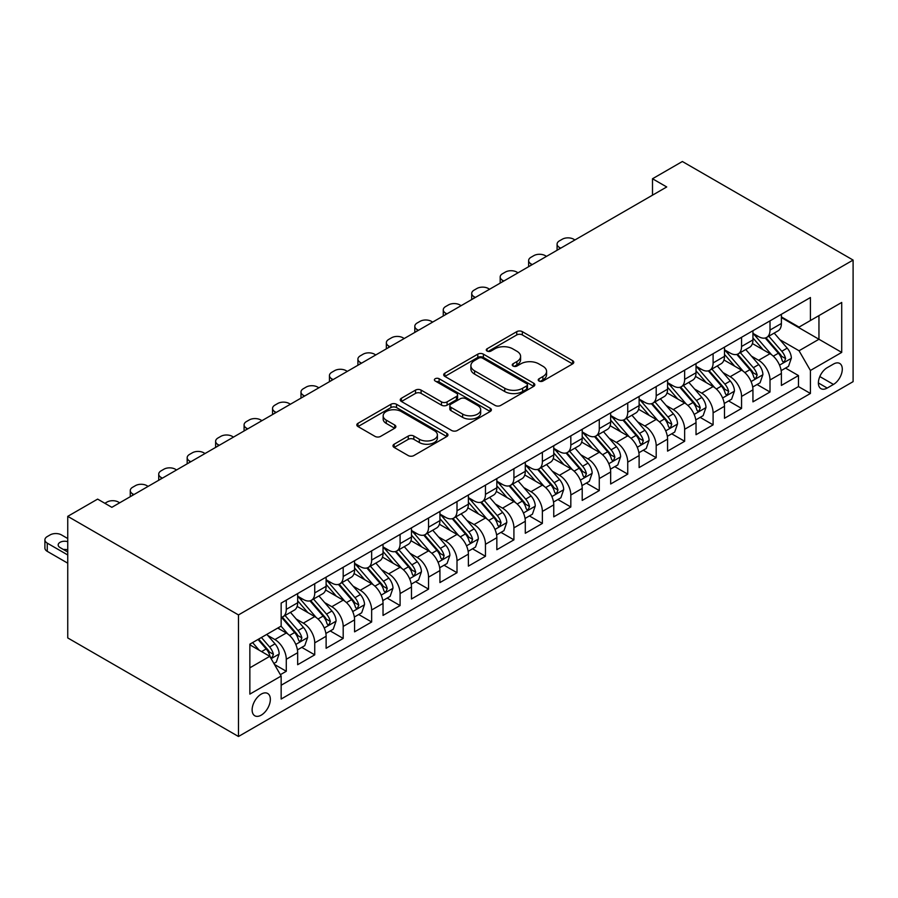 <?xml version="1.0" encoding="UTF-8"?>
<svg xmlns="http://www.w3.org/2000/svg" width="898" height="898" viewBox="0 0 898 898"><rect width="100%" height="100%" fill="white"/><g stroke="black" fill="none" stroke-linecap="round" stroke-linejoin="round"><path stroke-width="1.35" d="M539.036 381.033A2.761 1.594 0 0 0 542.953 381.033L572.621 363.903A3.951 2.279 0 0 0 573.777 362.287A3.951 2.279 0 0 0 572.621 360.67L522.344 331.654A3.951 2.279 0 0 0 516.765 331.654L487.086 348.783A2.761 1.594 0 0 0 486.278 349.917A2.761 1.594 0 0 0 487.086 351.039A2.761 1.594 0 0 0 490.993 351.039L494.843 348.828A12.639 7.296 0 0 1 512.713 348.828L516.9 351.241A12.639 7.296 0 0 1 520.604 356.405A12.639 7.296 0 0 1 516.9 361.557L513.061 363.78A2.761 1.594 0 0 0 512.253 364.914A2.761 1.594 0 0 0 513.061 366.036A2.761 1.594 0 0 0 516.967 366.036L520.818 363.825A12.639 7.296 0 0 1 538.688 363.825L542.875 366.238A12.639 7.296 0 0 1 546.579 371.402A12.639 7.296 0 0 1 542.875 376.554L539.036 378.776A2.761 1.594 0 0 0 538.228 379.91A2.761 1.594 0 0 0 539.036 381.033L539.036 378.776M261.239 715.134A12.875 7.431 120 0 0 269.647 703.796A12.875 7.431 120 0 0 267.671 693.469A12.875 7.431 120 0 0 261.239 694.109A12.875 7.431 120 0 0 252.821 705.458A12.875 7.431 120 0 0 254.796 715.773A12.875 7.431 120 0 0 261.239 715.134M394.143 444.207A3.951 2.279 0 0 0 392.987 445.823A3.951 2.279 0 0 0 394.143 447.429L408.253 455.578A3.951 2.279 0 0 0 413.843 455.578L446.8 436.54A3.951 2.279 0 0 0 447.956 434.935A3.951 2.279 0 0 0 446.8 433.319L396.523 404.291A3.951 2.279 0 0 0 390.933 404.291L357.976 423.317A3.951 2.279 0 0 0 356.82 424.934A3.951 2.279 0 0 0 357.976 426.55L375.016 436.383A3.951 2.279 0 0 0 380.606 436.383L394.705 428.245A3.951 2.279 0 0 0 395.861 426.629A3.951 2.279 0 0 0 394.705 425.012L386.263 420.141A10.563 6.095 0 0 1 383.165 415.819A10.563 6.095 0 0 1 389.687 410.184A10.563 6.095 0 0 1 401.204 411.509L434.295 430.625A10.563 6.095 0 0 1 437.393 434.935A10.563 6.095 0 0 1 430.872 440.57A10.563 6.095 0 0 1 419.355 439.245L413.843 436.058A3.951 2.279 0 0 0 408.253 436.058L394.143 444.207L394.143 447.429M853.1 260.072L682.368 161.505L652.498 178.758L666.72 186.964L111.846 507.325L97.624 499.108L67.743 516.35L238.475 614.928L853.1 260.072L853.1 381.65L238.475 736.495L238.475 614.928M495.112 405.425A3.951 2.279 0 0 0 500.702 405.425L533.659 386.398A3.951 2.279 0 0 0 534.815 384.782A3.951 2.279 0 0 0 533.659 383.165L483.382 354.149A3.951 2.279 0 0 0 477.803 354.149L444.847 373.175A3.951 2.279 0 0 0 443.691 374.78A3.951 2.279 0 0 0 444.847 376.397L495.112 405.425M436.316 381.628A2.761 1.594 0 0 1 439.122 382.02L439.122 378.731L490.229 408.242A3.951 2.279 0 0 1 491.386 409.858A3.951 2.279 0 0 1 490.229 411.475L457.273 430.501A3.951 2.279 0 0 1 451.683 430.501L401.406 401.473L401.406 398.252A3.951 2.279 0 0 0 400.25 399.857A3.951 2.279 0 0 0 401.406 401.473M401.406 398.252L415.516 390.102A3.951 2.279 0 0 1 421.106 390.102L441.49 401.877A3.951 2.279 0 0 0 447.081 401.877L456.431 396.478A3.951 2.279 0 0 0 457.587 394.862A3.951 2.279 0 0 0 456.431 393.245L435.204 380.999A2.761 1.594 0 0 1 434.396 379.865A2.761 1.594 0 0 1 436.102 378.395A2.761 1.594 0 0 1 439.122 378.731M280.378 674.679L286.282 671.277L274.474 664.453M267.75 635.447L274.9 639.567A16.097 9.294 60 0 1 286.282 659.278L297.665 652.711L297.665 664.7L314.738 654.844L301.784 647.368M296.205 619.014L303.356 623.145A16.097 9.294 60 0 1 314.738 642.856L326.12 636.278L326.12 648.277L343.193 638.422L330.24 630.946M324.661 602.592L331.811 606.711A16.097 9.294 60 0 1 343.193 626.422L354.575 619.856L354.575 631.844L371.649 621.988L358.695 614.513M353.116 586.158L360.266 590.278A16.097 9.294 60 0 1 371.649 610L383.031 603.422L383.031 615.422L400.093 605.566L387.15 598.09M381.571 569.725L388.711 573.856A16.097 9.294 60 0 1 400.093 593.567L411.475 587L411.475 598.988L428.548 589.133L415.606 581.657M410.027 553.303L417.166 557.422A16.097 9.294 60 0 1 428.548 577.145L439.93 570.567L439.93 582.566L457.003 572.711L444.061 565.235M438.482 536.869L445.621 541A16.097 9.294 60 0 1 457.003 560.711L468.386 554.145L468.386 566.133L485.459 556.277L472.516 548.801M466.938 520.447L474.077 524.567A16.097 9.294 60 0 1 485.459 544.289L496.841 537.711L496.841 549.711L513.914 539.844L500.972 532.379M495.393 504.014L502.532 508.145A16.097 9.294 60 0 1 513.914 527.856L525.296 521.289L525.296 533.277L542.37 523.422L529.427 515.946M523.848 487.592L530.987 491.711A16.097 9.294 60 0 1 542.37 511.433L553.752 504.856L553.752 516.844L570.825 506.988L557.883 499.513M552.304 471.158L559.443 475.289A16.097 9.294 60 0 1 570.825 495L582.207 488.433L582.207 500.422L599.28 490.566L586.338 483.09M580.759 454.736L587.898 458.856A16.097 9.294 60 0 1 599.28 478.567L610.662 472L610.662 483.988L627.736 474.133L614.793 466.657M609.214 438.303L616.354 442.433A16.097 9.294 60 0 1 627.736 462.144L639.118 455.567L639.118 467.566L656.191 457.711L643.249 450.235M637.67 421.88L644.809 426A16.097 9.294 60 0 1 656.191 445.711L667.573 439.144L667.573 451.133L684.646 441.277L671.704 433.801M666.125 405.447L673.264 409.578A16.097 9.294 60 0 1 684.646 429.289L696.029 422.711L696.029 434.711L713.102 424.855L700.159 417.379M694.581 389.025L701.72 393.144A16.097 9.294 60 0 1 713.102 412.856L724.484 406.289L724.484 418.277L741.557 408.422L728.615 400.946M723.036 372.591L730.175 376.711A16.097 9.294 60 0 1 741.557 396.433L752.939 389.855L752.939 401.855L770.013 391.999L770.013 380A16.097 9.294 -120 0 0 758.63 360.289L751.48 356.158M757.07 384.524L770.013 391.999M297.665 652.711A16.097 9.294 -120 0 0 286.282 633L277.74 628.072M326.12 636.278A16.097 9.294 -120 0 0 314.738 616.567L297.137 606.408M354.575 619.856A16.097 9.294 -120 0 0 343.193 600.145L325.592 589.986M383.031 603.422A16.097 9.294 -120 0 0 371.649 583.711L354.048 573.553M411.475 587A16.097 9.294 -120 0 0 400.093 567.289L382.503 557.119M439.93 570.567A16.097 9.294 -120 0 0 428.548 550.856L410.958 540.697M468.386 554.145A16.097 9.294 -120 0 0 457.003 534.422L439.414 524.264M496.841 537.711A16.097 9.294 -120 0 0 485.459 518L467.869 507.841M525.296 521.289A16.097 9.294 -120 0 0 513.914 501.567L496.325 491.408M553.752 504.856A16.097 9.294 -120 0 0 542.37 485.144L524.78 474.986M582.207 488.433A16.097 9.294 -120 0 0 570.825 468.711L553.235 458.552M610.662 472A16.097 9.294 -120 0 0 599.28 452.289L581.68 442.13M639.118 455.567A16.097 9.294 -120 0 0 627.736 435.856L610.135 425.697M667.573 439.144A16.097 9.294 -120 0 0 656.191 419.433L638.59 409.275M696.029 422.711A16.097 9.294 -120 0 0 684.646 403L667.046 392.841M724.484 406.289A16.097 9.294 -120 0 0 713.102 386.578L695.501 376.408M752.939 389.855A16.097 9.294 -120 0 0 741.557 370.144L723.956 359.986M833.467 364.072L827.204 367.675A12.471 7.206 120 0 0 819.055 378.675A12.471 7.206 120 0 0 820.974 388.666A12.471 7.206 120 0 0 827.204 388.048L833.467 384.434A12.471 7.206 120 0 0 841.617 373.445A12.471 7.206 120 0 0 839.709 363.443A12.471 7.206 120 0 0 833.467 364.072M249.857 667.82L269.77 656.326L281.153 676.037L281.153 699.037L810.423 393.47L810.423 370.47L799.04 350.759L779.935 339.736M281.153 676.037L249.857 694.109L249.857 644.169L281.153 626.097L281.153 603.097L810.423 297.53L810.423 320.53L841.718 302.458L841.718 352.398L810.423 370.47M297.665 596.193L303.356 599.482A16.097 9.294 60 0 0 311.404 600.279L322.786 593.713A16.097 9.294 -120 0 0 326.12 586.338L326.12 577.145M326.12 579.771L331.811 583.06A16.097 9.294 60 0 0 339.859 583.857L351.241 577.279A16.097 9.294 -120 0 0 354.575 569.916L354.575 560.711M354.575 563.338L360.266 566.627A16.097 9.294 60 0 0 368.315 567.424L379.697 560.857A16.097 9.294 -120 0 0 383.031 553.482L383.031 544.278M383.031 546.916L388.711 550.193A16.097 9.294 60 0 0 396.759 550.99L408.141 544.424A16.097 9.294 -120 0 0 411.475 537.06L411.475 527.856M411.475 530.482L417.166 533.771A16.097 9.294 60 0 0 425.214 534.568L436.596 527.99A16.097 9.294 -120 0 0 439.93 520.627L439.93 511.422M439.93 514.06L445.621 517.338A16.097 9.294 60 0 0 453.67 518.135L465.052 511.568A16.097 9.294 -120 0 0 468.386 504.193L468.386 495M468.386 497.627L474.077 500.916A16.097 9.294 60 0 0 482.125 501.713L493.507 495.135A16.097 9.294 -120 0 0 496.841 487.771L496.841 478.567M496.841 481.205L502.532 484.482A16.097 9.294 60 0 0 510.58 485.279L521.962 478.713A16.097 9.294 -120 0 0 525.296 471.338L525.296 462.144M525.296 464.771L530.987 468.06A16.097 9.294 60 0 0 539.036 468.857L550.418 462.279A16.097 9.294 -120 0 0 553.752 454.916L553.752 445.711M553.752 448.338L559.443 451.627A16.097 9.294 60 0 0 567.491 452.424L578.873 445.857A16.097 9.294 -120 0 0 582.207 438.482L582.207 429.289M582.207 431.916L587.898 435.204A16.097 9.294 60 0 0 595.946 436.001L607.329 429.424A16.097 9.294 -120 0 0 610.662 422.06L610.662 412.856M610.662 415.482L616.354 418.771A16.097 9.294 60 0 0 624.402 419.568L635.784 413.001A16.097 9.294 -120 0 0 639.118 405.627L639.118 396.433M639.118 399.06L644.809 402.349A16.097 9.294 60 0 0 652.857 403.146L664.239 396.568A16.097 9.294 -120 0 0 667.573 389.204L667.573 380M667.573 382.627L673.264 385.916A16.097 9.294 60 0 0 681.313 386.712L692.695 380.146A16.097 9.294 -120 0 0 696.029 372.771L696.029 363.578M696.029 366.204L701.72 369.482A16.097 9.294 60 0 0 709.768 370.279L721.15 363.712A16.097 9.294 -120 0 0 724.484 356.349L724.484 347.144M724.484 349.771L730.175 353.06A16.097 9.294 60 0 0 738.223 353.857L749.606 347.279A16.097 9.294 -120 0 0 752.939 339.915L752.939 330.711M281.153 685.241L798.468 386.578L798.468 375.566L781.395 385.422L781.395 373.433A16.097 9.294 -120 0 0 770.013 353.711L752.412 343.552M752.939 333.349L758.63 336.627A16.097 9.294 -120 0 0 766.679 337.424A16.097 9.294 -120 0 0 770.013 330.06L770.013 320.855M766.679 337.424L778.061 330.857A16.097 9.294 -120 0 0 781.395 323.482L781.395 314.289M286.282 600.145L286.282 609.338A16.097 9.294 60 0 1 282.949 616.713A16.097 9.294 60 0 1 281.153 617.364M282.949 616.713L294.331 610.135A16.097 9.294 -120 0 0 297.665 602.771L297.665 593.567M314.738 583.711L314.738 592.916A16.097 9.294 60 0 1 311.404 600.279M343.193 567.278L343.193 576.482A16.097 9.294 60 0 1 339.859 583.857M371.649 550.856L371.649 560.06A16.097 9.294 60 0 1 368.315 567.424M400.093 534.422L400.093 543.627A16.097 9.294 60 0 1 396.759 550.99M428.548 518L428.548 527.193A16.097 9.294 60 0 1 425.214 534.568M457.003 501.567L457.003 510.771A16.097 9.294 60 0 1 453.67 518.135M485.459 485.144L485.459 494.338A16.097 9.294 60 0 1 482.125 501.713M513.914 468.711L513.914 477.916A16.097 9.294 60 0 1 510.58 485.279M542.37 452.289L542.37 461.482A16.097 9.294 60 0 1 539.036 468.857M570.825 435.856L570.825 445.06A16.097 9.294 60 0 1 567.491 452.424M599.28 419.433L599.28 428.627A16.097 9.294 60 0 1 595.946 436.001M627.736 403L627.736 412.204A16.097 9.294 60 0 1 624.402 419.568M656.191 386.567L656.191 395.771A16.097 9.294 60 0 1 652.857 403.146M684.646 370.144L684.646 379.349A16.097 9.294 60 0 1 681.313 386.712M713.102 353.711L713.102 362.915A16.097 9.294 60 0 1 709.768 370.279M741.557 337.289L741.557 346.482A16.097 9.294 60 0 1 738.223 353.857M741.557 396.433L741.557 408.422M713.102 412.856L713.102 424.855M684.646 429.289L684.646 441.277M656.191 445.711L656.191 457.711M627.736 462.144L627.736 474.133M599.28 478.567L599.28 490.566M570.825 495L570.825 506.988M542.37 511.433L542.37 523.422M513.914 527.856L513.914 539.844M485.459 544.289L485.459 556.277M457.003 560.711L457.003 572.711M428.548 577.145L428.548 589.133M400.093 593.567L400.093 605.566M371.649 610L371.649 621.988M343.193 626.422L343.193 638.422M314.738 642.856L314.738 654.844M286.282 659.278L286.282 671.277M269.77 656.326L249.857 644.82M799.04 350.759L818.954 339.264L818.954 315.602L841.718 302.458M781.395 317.578L841.718 352.398M781.395 316.915L799.04 327.096L810.423 320.53M67.743 516.35L67.743 637.928L238.475 736.495M652.498 178.758L652.498 195.18M785.514 368.09L798.468 375.566M798.468 386.578L810.423 393.47M540.147 381.426L542.875 379.843A12.639 7.296 0 0 0 546.579 374.679L546.579 371.402M520.604 356.405L520.604 359.683A12.639 7.296 0 0 1 516.9 364.846L514.172 366.429M572.576 363.926L522.344 334.932A3.951 2.279 0 0 0 516.765 334.932L488.198 351.432M533.659 383.165L533.659 386.398L483.382 357.426A3.951 2.279 0 0 0 477.803 357.426L444.892 376.43M526.677 385.916A2.761 1.594 0 0 0 527.485 384.782A2.761 1.594 0 0 0 526.677 383.659L482.552 358.179A2.761 1.594 0 0 0 478.634 358.179L474.593 360.513A12.639 7.296 0 0 0 470.889 365.677A12.639 7.296 0 0 0 474.593 370.829L504.755 388.25A12.639 7.296 0 0 0 522.625 388.25L526.677 385.916L526.677 389.193A2.761 1.594 0 0 0 527.485 388.071L527.485 384.782M470.889 365.677L470.889 368.955A12.639 7.296 0 0 0 474.593 374.118L474.593 370.829M526.677 389.193L522.625 391.539A12.639 7.296 0 0 1 504.755 391.539L474.593 374.118M401.462 401.507L415.516 393.391L415.516 390.102M457.587 394.862L457.587 398.151A3.951 2.279 0 0 1 456.431 399.756L447.081 405.166A3.951 2.279 0 0 1 441.49 405.166L421.106 393.391A3.951 2.279 0 0 0 415.516 393.391M439.122 382.02L490.173 411.497M462.65 414.09A10.563 6.095 0 0 0 474.166 415.415A10.563 6.095 0 0 0 480.688 409.78A10.563 6.095 0 0 0 477.59 405.458L465.927 398.734A3.951 2.279 0 0 0 460.348 398.734L450.987 404.134A3.951 2.279 0 0 0 449.831 405.75A3.951 2.279 0 0 0 450.987 407.355L462.65 414.09L462.65 417.379A10.563 6.095 0 0 0 474.166 418.704A10.563 6.095 0 0 0 480.688 413.058L480.688 409.78M449.831 405.75L449.831 409.028A3.951 2.279 0 0 0 450.987 410.644L450.987 407.355M462.65 417.379L450.987 410.644M437.393 434.935L437.393 438.224A10.563 6.095 0 0 1 430.872 443.859A10.563 6.095 0 0 1 419.355 442.534L413.843 439.346A3.951 2.279 0 0 0 408.253 439.346L394.2 447.462M383.165 415.819L383.165 419.108A10.563 6.095 0 0 0 386.263 423.418L386.263 420.141M394.66 428.267L386.263 423.418M446.744 436.574L396.523 407.58A3.951 2.279 0 0 0 390.933 407.58L358.033 426.584M781.159 370.616L788.511 366.362L791.351 358.156A10.664 6.151 -120 0 0 787.198 348.143L774.199 333.091M560.722 248.162L559.443 247.421A8.048 4.647 -0 0 1 557.086 244.144A8.048 4.647 -0 0 1 559.443 240.855L562.294 239.216A8.048 4.647 -0 0 1 573.676 239.216L574.956 239.946M771.595 354.755L756.172 336.907A30.79 17.769 -120 0 0 752.939 333.517M763.132 349.749L754.511 339.758A25.548 14.75 -120 0 0 752.939 338.041M765.231 338.007L778.375 353.228A10.664 6.151 60 0 1 782.18 360.581L782.955 361.838L784.392 361.636L785.593 358.605A10.664 6.151 -120 0 0 781.788 351.264L768.789 336.211M766.005 337.76L780.126 354.115A5.433 3.132 60 0 1 781.496 356.237L785.593 358.605M752.704 387.038L760.056 382.795L762.896 374.578A10.664 6.151 -120 0 0 758.743 364.566L745.744 349.513M532.267 264.596L530.987 263.855A8.048 4.647 -0 0 1 528.63 260.566A8.048 4.647 -0 0 1 530.987 257.277L533.839 255.638A8.048 4.647 -0 0 1 545.221 255.638L546.5 256.379M743.14 371.188L727.717 353.329A30.79 17.769 -120 0 0 724.484 349.951M734.687 366.171L726.055 356.192A25.548 14.75 -120 0 0 724.484 354.474M736.775 354.429L749.92 369.662A10.664 6.151 60 0 1 753.725 377.003L754.5 378.271L755.936 378.069L757.137 375.038A10.664 6.151 -120 0 0 753.332 367.686L740.334 352.633M737.55 354.182L751.671 370.548A5.433 3.132 60 0 1 753.04 372.67L757.137 375.038M724.248 403.471L731.601 399.217L734.441 391.012A10.664 6.151 -120 0 0 730.287 380.999L717.289 365.946M503.812 281.018L502.532 280.277A8.048 4.647 -0 0 1 500.175 276.999A8.048 4.647 -0 0 1 502.532 273.71L505.383 272.072A8.048 4.647 -0 0 1 516.765 272.072L518.045 272.801M714.685 387.61L699.261 369.763A30.79 17.769 -120 0 0 696.029 366.373M706.232 382.604L697.6 372.614A25.548 14.75 -120 0 0 696.029 370.908M708.32 370.863L721.464 386.084A10.664 6.151 60 0 1 725.27 393.436L726.044 394.693L727.492 394.491L728.682 391.461A10.664 6.151 -120 0 0 724.888 384.12L711.878 369.067M709.094 370.616L723.227 386.971A5.433 3.132 60 0 1 724.585 389.103L728.682 391.461M695.793 419.894L703.145 415.651L705.985 407.434A10.664 6.151 -120 0 0 701.832 397.421L688.833 382.368M475.356 297.451L474.077 296.71A8.048 4.647 -0 0 1 471.719 293.421A8.048 4.647 -0 0 1 474.077 290.144L476.928 288.494A8.048 4.647 -0 0 1 488.31 288.494L489.59 289.235M686.229 404.044L670.806 386.185A30.79 17.769 -120 0 0 667.573 382.806M677.777 399.038L669.145 389.047A25.548 14.75 -120 0 0 667.573 387.33M679.865 387.296L693.009 402.517A10.664 6.151 60 0 1 696.814 409.858L697.589 411.127L699.037 410.925L700.227 407.894A10.664 6.151 -120 0 0 696.433 400.542L683.423 385.489M680.639 387.038L694.771 403.404A5.433 3.132 60 0 1 696.141 405.526L700.227 407.894M667.337 436.327L674.69 432.084L677.53 423.867A10.664 6.151 -120 0 0 673.377 413.855L660.378 398.802M446.901 313.873L445.621 313.144A8.048 4.647 -0 0 1 443.264 309.855A8.048 4.647 -0 0 1 445.621 306.566L448.472 304.927A8.048 4.647 -0 0 1 459.855 304.927L461.134 305.668M657.774 420.466L642.351 402.618A30.79 17.769 -120 0 0 639.118 399.228M649.321 415.46L640.689 405.481A25.548 14.75 -120 0 0 639.118 403.763M651.409 403.718L664.554 418.939A10.664 6.151 60 0 1 668.359 426.292L669.133 427.56L670.582 427.347L671.771 424.316A10.664 6.151 -120 0 0 667.977 416.975L654.968 401.922M652.184 403.471L666.316 419.826A5.433 3.132 60 0 1 667.685 421.959L671.771 424.316M638.882 452.749L646.234 448.506L649.074 440.289A10.664 6.151 -120 0 0 644.921 430.277L631.923 415.224M418.446 330.307L417.166 329.566A8.048 4.647 -0 0 1 414.809 326.277A8.048 4.647 -0 0 1 417.166 322.999L420.017 321.349A8.048 4.647 -0 0 1 431.399 321.349L432.679 322.09M629.318 436.899L613.895 419.052A30.79 17.769 -120 0 0 610.662 415.662M620.866 431.893L612.234 421.903A25.548 14.75 -120 0 0 610.662 420.185M622.954 420.152L636.098 435.373A10.664 6.151 60 0 1 639.904 442.714L640.678 443.982L642.126 443.78L643.316 440.75A10.664 6.151 -120 0 0 639.522 433.397L626.512 418.345M623.728 419.894L637.861 436.26A5.433 3.132 60 0 1 639.23 438.381L643.316 440.75M610.427 469.183L617.779 464.94L620.619 456.723A10.664 6.151 -120 0 0 616.466 446.71L603.467 431.657M389.99 346.729L388.711 345.999A8.048 4.647 -0 0 1 386.353 342.71A8.048 4.647 -0 0 1 388.711 339.422L391.562 337.783A8.048 4.647 -0 0 1 402.944 337.783L404.223 338.524M600.863 453.322L585.44 435.474A30.79 17.769 -120 0 0 582.207 432.095M592.411 448.315L583.779 438.336A25.548 14.75 -120 0 0 582.207 436.619M594.498 436.574L607.654 451.806A10.664 6.151 60 0 1 611.448 459.147L612.223 460.416L613.671 460.214L614.861 457.172A10.664 6.151 -120 0 0 611.067 449.831L598.057 434.778M595.273 436.327L609.405 452.682A5.433 3.132 60 0 1 610.775 454.815L614.861 457.172M581.971 485.605L589.324 481.362L592.164 473.145A10.664 6.151 -120 0 0 588.01 463.132L575.012 448.08M361.546 363.162L360.266 362.422A8.048 4.647 -0 0 1 357.909 359.133A8.048 4.647 -0 0 1 360.266 355.855L363.106 354.205A8.048 4.647 -0 0 1 374.488 354.205L375.768 354.946M572.408 469.755L556.996 451.907A30.79 17.769 -120 0 0 553.752 448.517M563.955 464.749L555.334 454.758A25.548 14.75 -120 0 0 553.752 453.041M566.043 453.007L579.199 468.228A10.664 6.151 60 0 1 582.993 475.581L583.767 476.838L585.215 476.636L586.405 473.605A10.664 6.151 -120 0 0 582.611 466.253L569.613 451.2M566.818 452.76L580.95 469.115A5.433 3.132 60 0 1 582.319 471.237L586.405 473.605M553.516 502.038L560.868 497.795L563.708 489.578A10.664 6.151 -120 0 0 559.555 479.566L546.556 464.513M333.091 379.596L331.811 378.855A8.048 4.647 -0 0 1 329.454 375.566A8.048 4.647 -0 0 1 331.811 372.277L334.651 370.638A8.048 4.647 -0 0 1 346.033 370.638L347.313 371.379M543.952 486.188L528.54 468.329A30.79 17.769 -120 0 0 525.296 464.951M535.5 481.171L526.879 471.192A25.548 14.75 -120 0 0 525.296 469.474M537.588 469.43L550.743 484.662A10.664 6.151 60 0 1 554.537 492.003L555.312 493.271L556.76 493.069L557.95 490.027A10.664 6.151 -120 0 0 554.156 482.686L541.157 467.634M538.362 469.183L552.495 485.549A5.433 3.132 60 0 1 553.864 487.67L557.95 490.027M525.061 518.472L532.413 514.217L535.253 506.001A10.664 6.151 -120 0 0 531.1 495.988L518.101 480.935M304.635 396.018L303.356 395.277A8.048 4.647 -0 0 1 300.998 391.999A8.048 4.647 -0 0 1 303.356 388.711L306.196 387.06A8.048 4.647 -0 0 1 317.578 387.06L318.857 387.801M515.497 502.611L500.085 484.763A30.79 17.769 -120 0 0 496.841 481.373M507.044 497.604L498.424 487.614A25.548 14.75 -120 0 0 496.841 485.897M509.132 485.863L522.288 501.084A10.664 6.151 60 0 1 526.082 508.436L526.857 509.694L528.305 509.492L529.506 506.461A10.664 6.151 -120 0 0 525.7 499.12L512.702 484.067M509.907 485.616L524.039 501.971A5.433 3.132 60 0 1 525.409 504.092L529.506 506.461M496.605 534.894L503.958 530.651L506.798 522.434A10.664 6.151 -120 0 0 502.656 512.421L489.646 497.369M276.18 412.451L274.9 411.711A8.048 4.647 -0 0 1 272.543 408.422A8.048 4.647 -0 0 1 274.9 405.133L277.74 403.494A8.048 4.647 -0 0 1 289.122 403.494L290.402 404.235M487.042 519.044L471.63 501.185A30.79 17.769 -120 0 0 468.386 497.806M478.589 514.026L469.968 504.047A25.548 14.75 -120 0 0 468.386 502.33M480.677 502.285L493.833 517.517A10.664 6.151 60 0 1 497.627 524.859L498.401 526.127L499.849 525.925L501.05 522.894A10.664 6.151 -120 0 0 497.245 515.542L484.246 500.489M481.451 502.038L495.584 518.404A5.433 3.132 60 0 1 496.953 520.526L501.05 522.894M468.15 551.327L475.502 547.073L478.342 538.867A10.664 6.151 -120 0 0 474.2 528.855L461.19 513.802M247.725 428.874L246.445 428.133A8.048 4.647 -0 0 1 244.088 424.855A8.048 4.647 -0 0 1 246.445 421.566L249.285 419.927A8.048 4.647 -0 0 1 260.667 419.927L261.947 420.657M458.586 535.466L443.174 517.618A30.79 17.769 -120 0 0 439.93 514.228M450.134 530.46L441.513 520.47A25.548 14.75 -120 0 0 439.93 518.752M452.222 518.718L465.377 533.94A10.664 6.151 60 0 1 469.171 541.292L469.957 542.549L471.394 542.347L472.595 539.316A10.664 6.151 -120 0 0 468.79 531.975L455.791 516.922M452.996 518.472L467.128 534.826A5.433 3.132 60 0 1 468.498 536.948L472.595 539.316M439.694 567.749L447.047 563.506L449.898 555.29A10.664 6.151 -120 0 0 445.745 545.277L432.735 530.224M219.269 445.307L217.989 444.566A8.048 4.647 -0 0 1 215.632 441.277A8.048 4.647 -0 0 1 217.989 437.988L220.829 436.349A8.048 4.647 -0 0 1 232.212 436.349L233.491 437.09M430.131 551.9L414.719 534.041A30.79 17.769 -120 0 0 411.475 530.662M421.678 546.882L413.058 536.903A25.548 14.75 -120 0 0 411.475 535.186M423.766 535.141L436.922 550.373A10.664 6.151 60 0 1 440.716 557.714L441.502 558.983L442.939 558.781L444.14 555.75A10.664 6.151 -120 0 0 440.334 548.397L427.336 533.345M424.541 534.894L438.673 551.26A5.433 3.132 60 0 1 440.042 553.381L444.14 555.75M411.239 584.183L418.591 579.928L421.443 571.723A10.664 6.151 -120 0 0 417.289 561.71L404.28 546.658M190.814 461.729L189.534 460.988A8.048 4.647 -0 0 1 187.177 457.711A8.048 4.647 -0 0 1 189.534 454.422L192.374 452.783A8.048 4.647 -0 0 1 203.756 452.783L205.036 453.512M401.675 568.322L386.263 550.474A30.79 17.769 -120 0 0 383.031 547.084M393.223 563.315L384.602 553.325A25.548 14.75 -120 0 0 383.031 551.619M395.311 551.574L408.467 566.795A10.664 6.151 60 0 1 412.272 574.148L413.046 575.405L414.483 575.203L415.684 572.172A10.664 6.151 -120 0 0 411.879 564.831L398.88 549.778M396.085 551.327L410.218 567.682A5.433 3.132 60 0 1 411.587 569.815L415.684 572.172M382.784 600.605L390.136 596.362L392.987 588.145A10.664 6.151 -120 0 0 388.834 578.132L375.824 563.08M162.358 478.163L161.079 477.422A8.048 4.647 -0 0 1 158.722 474.133A8.048 4.647 -0 0 1 161.079 470.855L163.919 469.205A8.048 4.647 -0 0 1 175.301 469.205L176.58 469.946M373.22 584.755L357.808 566.896A30.79 17.769 -120 0 0 354.575 563.517M364.768 579.738L356.147 569.759A25.548 14.75 -120 0 0 354.575 568.041M366.855 568.007L380.011 583.229A10.664 6.151 60 0 1 383.816 590.57L384.591 591.838L386.028 591.636L387.229 588.605A10.664 6.151 -120 0 0 383.424 581.253L370.425 566.2M367.63 567.749L381.762 584.115A5.433 3.132 60 0 1 383.132 586.237L387.229 588.605M354.328 617.038L361.681 612.795L364.532 604.579A10.664 6.151 -120 0 0 360.379 594.566L347.38 579.513M133.903 494.585L132.623 493.855A8.048 4.647 -0 0 1 130.266 490.566A8.048 4.647 -0 0 1 132.623 487.277L135.463 485.638A8.048 4.647 -0 0 1 146.845 485.638L148.125 486.379M344.765 601.177L329.353 583.33A30.79 17.769 -120 0 0 326.12 579.94M336.312 596.171L327.691 586.192A25.548 14.75 -120 0 0 326.12 584.475M338.4 584.43L351.556 599.651A10.664 6.151 60 0 1 355.361 607.003L356.136 608.26L357.572 608.058L358.773 605.028A10.664 6.151 -120 0 0 354.968 597.686L341.97 582.634M339.175 584.183L353.307 600.538A5.433 3.132 60 0 1 354.676 602.67L358.773 605.028M325.873 633.46L333.225 629.217L336.077 621.001A10.664 6.151 -120 0 0 331.923 610.988L318.925 595.935M104.875 503.295L107.008 502.061A8.048 4.647 -0 0 1 118.39 502.061L119.67 502.801M316.309 617.611L300.897 599.763A30.79 17.769 -120 0 0 297.665 596.373M307.857 612.604L299.236 602.614A25.548 14.75 -120 0 0 297.665 600.897M309.945 600.863L323.1 616.084A10.664 6.151 60 0 1 326.906 623.425L327.68 624.694L329.117 624.492L330.318 621.461A10.664 6.151 -120 0 0 326.513 614.109L313.514 599.056M310.719 600.605L324.851 616.971A5.433 3.132 60 0 1 326.221 619.092L330.318 621.461M297.418 649.894L304.77 645.651L307.621 637.434A10.664 6.151 -120 0 0 303.468 627.421L290.469 612.369M287.865 634.033L281.052 626.153M279.401 629.027L278.301 627.747M281.489 617.285L294.645 632.518A10.664 6.151 60 0 1 298.45 639.859L299.225 641.127L300.662 640.914L301.863 637.883A10.664 6.151 -120 0 0 298.057 630.542L285.059 615.489M282.264 617.038L296.396 633.393A5.433 3.132 60 0 1 297.766 635.526L301.863 637.883M273.901 663.476L276.315 662.073L279.166 653.856A10.664 6.151 -120 0 0 275.012 643.844L266.829 634.37M67.743 554.964L47.257 543.133A8.048 4.647 -0 0 1 44.9 539.844A8.048 4.647 -0 0 1 47.257 536.566L50.097 534.916A8.048 4.647 -0 0 1 61.479 534.916L67.743 538.531M259.185 650.208L252.596 642.586M67.743 563.181L47.257 551.35A8.048 4.647 180 0 1 44.9 548.061L44.9 539.844M250.946 645.46L249.857 644.192M67.743 549.913A6.443 3.715 -0 0 0 63.41 549.509M258.007 639.466L266.19 648.94A10.664 6.151 60 0 1 269.995 656.281L270.769 657.549L272.206 657.347L273.407 654.316A10.664 6.151 -120 0 0 269.602 646.964L261.419 637.49M258.669 639.084L267.941 649.826A5.433 3.132 60 0 1 269.31 651.948L273.407 654.316M67.743 541.696A6.443 3.715 -0 0 0 58.179 544.94A6.443 3.715 -0 0 0 60.065 547.567L67.743 552.001M274.9 639.567L286.282 633M303.356 623.145L314.738 616.567M331.811 606.711L343.193 600.145M360.266 590.278L371.649 583.711M388.711 573.856L400.093 567.289M417.166 557.422L428.548 550.856M445.621 541L457.003 534.422M474.077 524.567L485.459 518M502.532 508.145L513.914 501.567M530.987 491.711L542.37 485.144M559.443 475.289L570.825 468.711M587.898 458.856L599.28 452.289M616.354 442.433L627.736 435.856M644.809 426L656.191 419.433M673.264 409.578L684.646 403M701.72 393.144L713.102 386.578M730.175 376.711L741.557 370.144M758.63 360.289L770.013 353.711M770.013 330.06L781.395 323.482M286.282 609.338L297.665 602.771M314.738 592.916L326.12 586.338M343.193 576.482L354.575 569.916M371.649 560.06L383.031 553.482M400.093 543.627L411.475 537.06M428.548 527.193L439.93 520.627M457.003 510.771L468.386 504.193M485.459 494.338L496.841 487.771M513.914 477.916L525.296 471.338M542.37 461.482L553.752 454.916M570.825 445.06L582.207 438.482M599.28 428.627L610.662 422.06M627.736 412.204L639.118 405.627M656.191 395.771L667.573 389.204M684.646 379.349L696.029 372.771M713.102 362.915L724.484 356.349M741.557 346.482L752.939 339.915M770.013 380L781.395 373.433M819.818 376.565L833.467 384.434M818.381 382.963L827.204 388.048M542.875 379.843L542.875 376.554M513.061 366.036L513.061 363.78M516.9 364.846L516.9 361.557M487.086 351.039L487.086 348.783M516.765 334.932L516.765 331.654M522.344 334.932L522.344 331.654M572.621 363.903L572.621 360.67M444.847 376.397L444.847 373.175M477.803 357.426L477.803 354.149M483.382 357.426L483.382 354.149M504.755 391.539L504.755 388.25M522.625 391.539L522.625 388.25M421.106 393.391L421.106 390.102M441.49 405.166L441.49 401.877M447.081 405.166L447.081 401.877M456.431 399.756L456.431 396.478M490.229 411.475L490.229 408.242M408.253 439.346L408.253 436.058M413.843 439.346L413.843 436.058M419.355 442.534L419.355 439.245M394.705 428.245L394.705 425.012M357.976 426.55L357.976 423.317M390.933 407.58L390.933 404.291M396.523 407.58L396.523 404.291M446.8 436.54L446.8 433.319M559.443 247.421L559.443 248.903M779.531 365.138L791.284 358.358M756.172 336.907L757.643 336.054M781.788 351.264L787.198 348.143M773.29 356.169L778.375 353.228M530.987 263.855L530.987 265.325M751.076 381.571L762.829 374.78M727.717 353.329L729.187 352.487M753.332 367.686L758.743 364.566M744.835 372.591L749.92 369.662M502.532 280.277L502.532 281.759M722.621 398.005L734.373 391.214M699.261 369.763L700.732 368.921M724.888 384.12L730.287 380.999M716.38 389.025L721.464 386.084M474.077 296.71L474.077 298.192M694.165 414.427L705.918 407.647M670.806 386.185L672.276 385.343M696.433 400.542L701.832 397.421M687.924 405.447L693.009 402.517M445.621 313.144L445.621 314.614M665.71 430.86L677.462 424.069M642.351 402.618L643.821 401.776M667.977 416.975L673.377 413.855M659.469 421.88L664.554 418.939M417.166 329.566L417.166 331.048M637.254 447.283L649.007 440.503M613.895 419.052L615.366 418.199M639.522 433.397L644.921 430.277M631.013 438.314L636.098 435.373M388.711 345.999L388.711 347.47M608.799 463.716L620.552 456.925M585.44 435.474L586.91 434.632M611.067 449.831L616.466 446.71M602.558 454.736L607.654 451.806M360.266 362.422L360.266 363.903M580.344 480.138L592.096 473.358M556.996 451.907L558.455 451.054M582.611 466.253L588.01 463.132M574.103 471.169L579.199 468.228M331.811 378.855L331.811 380.325M551.888 496.572L563.641 489.78M528.54 468.329L530 467.488M554.156 482.686L559.555 479.566M545.647 487.592L550.743 484.662M303.356 395.277L303.356 396.759M523.433 512.994L535.186 506.214M500.085 484.763L501.544 483.91M525.7 499.12L531.1 495.988M517.203 504.025L522.288 501.084M274.9 411.711L274.9 413.181M494.978 529.427L506.73 522.636M471.63 501.185L473.089 500.343M497.245 515.542L502.656 512.421M488.748 520.447L493.833 517.517M246.445 428.133L246.445 429.614M466.522 545.849L478.275 539.069M443.174 517.618L444.633 516.765M468.79 531.975L474.2 528.855M460.292 536.881L465.377 533.94M217.989 444.566L217.989 446.037M438.067 562.283L449.819 555.492M414.719 534.041L416.178 533.199M440.334 548.397L445.745 545.277M431.837 553.303L436.922 550.373M189.534 460.988L189.534 462.47M409.611 578.716L421.364 571.925M386.263 550.474L387.723 549.632M411.879 564.831L417.289 561.71M403.382 569.736L408.467 566.795M161.079 477.422L161.079 478.903M381.156 595.138L392.909 588.358M357.808 566.896L359.267 566.054M383.424 581.253L388.834 578.132M374.926 586.158L380.011 583.229M132.623 493.855L132.623 495.326M352.701 611.572L364.453 604.781M329.353 583.33L330.812 582.488M354.968 597.686L360.379 594.566M346.471 602.592L351.556 599.651M324.245 627.994L335.998 621.214M300.897 599.763L302.357 598.91M326.513 614.109L331.923 610.988M318.015 619.025L323.1 616.084M295.79 644.427L307.554 637.636M298.057 630.542L303.468 627.421M289.56 635.447L294.645 632.518M47.257 543.133L47.257 551.35M271.129 658.672L279.098 654.07M269.602 646.964L275.012 643.844M261.587 651.6L266.19 648.94M557.086 244.144L557.086 250.261M528.63 260.566L528.63 266.695M500.175 276.999L500.175 283.117M471.719 293.421L471.719 299.55M443.264 309.855L443.264 315.973M414.809 326.277L414.809 332.406M386.353 342.71L386.353 348.828M357.909 359.133L357.909 365.262M329.454 375.566L329.454 381.695M300.998 391.999L300.998 398.117M272.543 408.422L272.543 414.55M244.088 424.855L244.088 430.973M215.632 441.277L215.632 447.406M187.177 457.711L187.177 463.828M158.722 474.133L158.722 480.262M130.266 490.566L130.266 496.684"/></g></svg>
